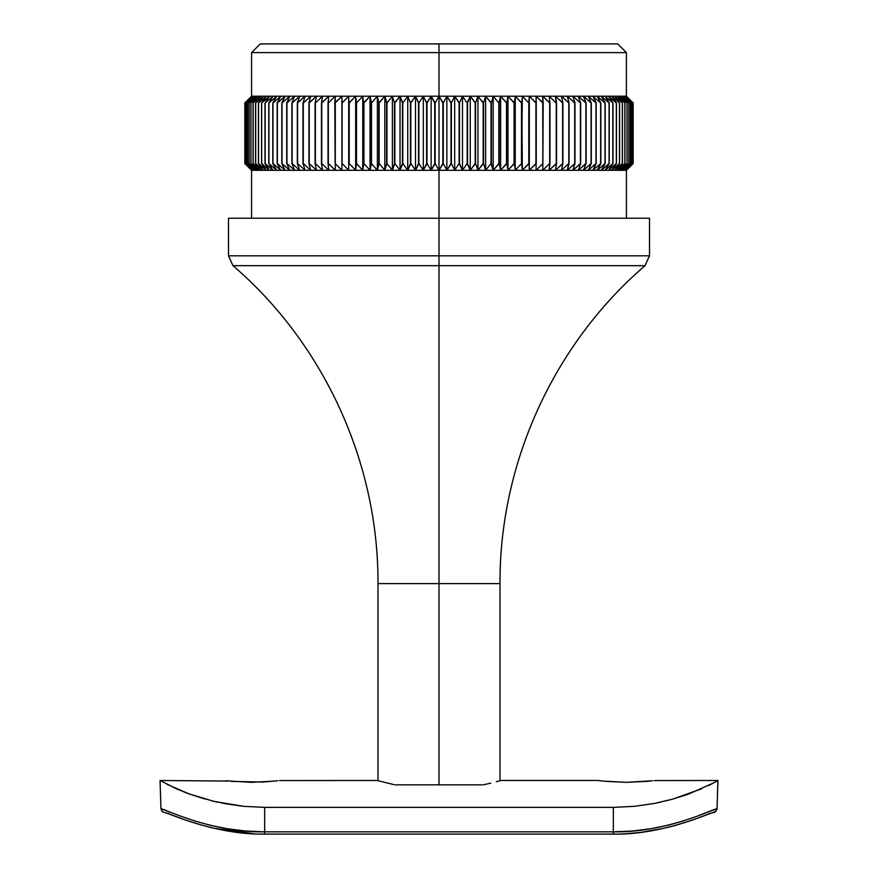 <?xml version="1.0" encoding="UTF-8"?>
<svg xmlns="http://www.w3.org/2000/svg" width="878" height="878" viewBox="0 0 878 878"><rect width="100%" height="100%" fill="white"/><g stroke="black" fill="none" stroke-linecap="round" stroke-linejoin="round"><path stroke-width="1.32" d="M626.42 218.238L626.42 170.299L633.17 163.538L633.17 102.956L626.42 96.207L633.17 102.956L633.17 163.538L626.047 170.299L633.005 163.538L633.005 102.956L632.994 163.538L633.005 102.956L626.376 96.207L626.42 52.614L617.695 43.9L439 43.9L439 52.614L626.42 52.614L439 52.614L439 96.207L626.42 96.207L633.17 102.956L633.17 163.538L626.376 170.299L439 170.299L439 255.805L649.511 255.805L439 255.805L439 265.683L232.988 265.683L439 265.683L439 784.844L439 583.596L377.979 583.596L439 583.596L439 265.683L645.012 265.683L439 265.683L439 255.805L649.511 255.805L645.012 265.683C553.744 344.11 499.395 463.255 500.021 583.596L439 583.596L500.021 583.596L500.021 780.74M649.511 255.805L649.511 218.238L439 218.238L439 170.299L446.847 170.299L443.258 163.538L443.258 102.956L446.847 96.207L439 96.207L443.258 102.956L443.258 163.538L439 170.299L435.126 163.538L435.126 102.956L439 96.207L423.317 96.207L426.62 102.956L431.153 96.207L435.126 102.956L435.126 163.538L431.153 170.299L426.993 163.538L426.62 102.956L426.993 163.538L423.317 170.299L439 170.299L423.317 170.299L418.894 163.538L418.894 102.956L423.317 96.207L407.743 96.207L410.443 102.956L415.514 96.207L418.894 102.956L418.894 163.538L415.514 170.299L410.816 163.538L410.443 102.956L410.816 163.538L407.743 170.299L423.317 170.299L407.743 170.299L402.804 163.538L402.804 102.956L407.743 96.207L392.389 96.207L394.474 102.956L400.039 96.207L402.804 102.956L402.804 163.538L400.039 170.299L394.848 163.538L394.474 102.956L394.848 163.538L392.389 170.299L407.743 170.299L392.389 170.299L386.968 163.538L386.968 102.956L392.389 96.207L377.364 96.207L378.813 102.956L384.827 96.207L386.968 102.956L386.968 163.538L384.827 170.299L379.175 163.538L378.813 102.956L379.175 163.538L377.364 170.299L392.389 170.299L377.364 170.299L371.493 163.538L371.493 102.956L377.364 96.207L362.768 96.207L363.58 102.956L370.011 96.207L371.493 102.956L371.493 163.538L370.011 170.299L363.931 163.538L363.58 102.956L363.931 163.538L362.768 170.299L377.364 170.299L362.768 170.299L356.501 163.538L356.501 102.956L362.768 96.207L348.709 96.207L348.873 102.956L355.667 96.207L356.501 102.956L356.501 163.538L355.667 170.299L349.214 163.538L348.873 102.956L348.709 170.299L362.768 170.299L348.709 170.299L342.08 163.538L342.08 102.956L348.709 96.207L335.286 96.207L334.803 102.956L341.915 96.207L342.08 102.956L341.915 170.299L335.122 163.538L334.803 102.956L335.286 170.299L348.709 170.299L335.286 170.299L328.339 163.538L328.339 102.956L335.286 96.207L322.588 96.207L321.458 102.956L328.844 96.207L328.032 102.956L328.032 163.538L328.844 170.299L321.754 163.538L321.458 102.956L321.458 163.538L322.588 170.299L335.286 170.299L322.588 170.299L315.378 163.538L315.378 102.956L322.588 96.207L310.702 96.207L308.935 102.956L316.541 96.207L315.081 102.956L315.081 163.538L316.541 170.299L309.21 163.538L309.21 102.956L308.935 163.538L310.702 170.299L322.588 170.299L310.702 170.299L303.283 163.538L303.283 102.956L310.702 96.207L299.727 96.207L297.324 102.956L305.094 96.207L303.009 102.956L303.009 163.538L305.094 170.299L297.587 163.538L297.587 102.956L297.324 163.538L299.727 170.299L310.702 170.299L299.727 170.299L292.133 163.538L292.133 102.956L299.727 96.207L289.718 96.207L286.711 102.956L294.591 96.207L291.891 102.956L291.891 163.538L294.591 170.299L286.941 163.538L286.941 102.956L286.711 163.538L289.718 170.299L299.727 170.299L289.718 170.299L282.025 163.538L282.025 102.956L289.718 96.207L280.762 96.207L277.163 102.956L285.109 96.207L281.805 102.956L281.805 163.538L285.109 170.299L277.371 163.538L277.371 102.956L277.163 163.538L280.762 170.299L289.718 170.299L280.762 170.299L273.014 163.538L273.014 102.956L280.762 96.207L272.915 96.207L268.756 102.956L276.691 96.207L272.817 102.956L272.817 163.538L276.691 170.299L268.942 163.538L268.942 102.956L268.756 163.538L272.915 170.299L280.762 170.299L272.915 170.299L265.167 163.538L265.167 102.956L272.915 96.207L266.232 96.207L261.534 102.956L269.425 96.207L264.991 102.956L264.991 163.538L269.425 170.299L261.688 163.538L261.688 102.956L261.534 163.538L266.232 170.299L272.915 170.299L266.232 170.299L258.538 163.538L258.538 102.956L266.232 96.207L260.755 96.207L255.564 102.956L263.334 96.207L258.395 102.956L258.395 163.538L263.334 170.299L255.696 163.538L255.696 102.956L255.564 163.538L260.755 170.299L266.232 170.299L260.755 170.299L253.171 163.538L253.171 102.956L260.755 96.207L256.541 96.207L250.878 102.956L258.483 96.207L253.062 102.956L253.062 163.538L258.483 170.299L250.976 163.538L250.976 102.956L250.878 163.538L256.541 170.299L260.755 170.299L256.541 170.299L249.111 163.538L249.111 102.956L256.541 96.207L253.599 96.207L247.519 102.956L254.905 96.207L249.034 102.956L249.034 163.538L254.905 170.299L247.574 163.538L247.574 102.956L247.519 163.538L253.599 170.299L256.541 170.299L253.599 170.299L246.389 163.538L246.389 102.956L253.599 96.207L251.953 96.207L245.489 102.956L252.612 96.207L246.334 102.956L246.334 163.538L252.612 170.299L245.522 163.538L245.522 102.956L245.489 163.538L251.953 170.299L253.599 170.299L251.953 170.299L245.006 163.538L245.006 102.956L251.953 96.207L244.995 102.956L244.995 163.538L251.624 170.299L244.83 163.538L244.83 102.956L251.624 96.207L439 96.207L439 52.614L251.58 52.614L439 52.614L439 43.9L260.305 43.9L617.695 43.9M631.666 102.956L625.388 96.207L624.401 96.207L631.666 102.956L631.611 163.538L631.666 102.956L625.388 96.207L632.511 102.956L632.511 163.538L625.388 170.299L631.666 163.538L624.401 170.299L626.047 170.299L632.511 163.538L625.388 170.299L631.666 163.538L631.666 102.956M251.58 218.238L251.58 170.299L244.83 163.538L244.83 102.956L251.624 96.207L244.995 102.956L252.612 96.207L246.334 102.956L246.334 163.538L252.612 170.299L245.489 163.538L245.522 102.956L245.489 163.538L251.953 170.299L244.995 163.538L245.006 102.956L244.995 163.538L251.624 170.299L244.83 163.538L244.83 102.956L251.58 96.207L251.58 52.614L260.305 43.9M459.479 102.956L462.486 96.207L454.683 96.207L459.479 102.956L459.479 163.538L459.479 102.956L462.486 96.207L467.184 102.956L470.257 96.207L475.569 102.956L477.961 96.207L462.486 96.207L467.184 102.956L467.557 163.538L467.184 102.956L467.184 163.538L462.486 170.299L459.106 163.538L454.683 170.299L477.961 170.299L475.569 163.538L475.569 102.956L475.569 163.538L470.257 170.299L467.184 163.538L462.486 170.299L462.486 96.207L462.486 170.299L459.479 163.538L459.479 102.956M451.38 102.956L454.683 96.207L446.847 96.207L451.38 102.956L451.007 163.538L451.38 102.956L454.683 96.207L454.683 170.299L451.38 163.538L446.847 170.299L454.683 170.299L451.38 163.538L451.38 102.956M491.395 102.956L493.173 96.207L485.611 96.207L491.395 102.956L491.395 163.538L491.395 102.956L493.173 96.207L498.825 102.956L500.636 96.207L506.858 102.956L507.989 96.207L493.173 96.207L498.825 102.956L499.187 163.538L498.825 102.956L498.825 163.538L493.173 170.299L491.032 163.538L485.611 170.299L507.989 170.299L506.858 163.538L506.858 102.956L506.858 163.538L500.636 170.299L499.187 163.538L493.173 170.299L493.173 96.207L493.173 170.299L491.395 163.538L491.395 102.956M483.526 102.956L485.611 96.207L477.961 96.207L483.526 102.956L483.152 163.538L483.526 102.956L485.611 96.207L485.611 170.299L483.526 163.538L477.961 170.299L485.611 170.299L483.526 163.538L483.526 102.956M521.839 102.956L522.333 96.207L515.232 96.207L521.839 102.956L521.499 163.538L522.333 96.207L528.786 102.956L529.291 96.207L536.249 102.956L536.085 96.207L522.333 96.207L528.786 102.956L529.127 163.538L528.786 102.956L528.786 163.538L522.333 170.299L521.499 163.538L515.232 170.299L536.085 170.299L536.249 102.956L536.249 163.538L529.291 170.299L529.127 163.538L522.333 170.299L521.839 102.956M514.42 102.956L515.232 96.207L507.989 96.207L514.42 102.956L514.069 163.538L514.42 102.956L515.232 96.207L515.232 170.299L514.42 163.538L507.989 170.299L515.232 170.299L514.42 163.538L514.42 102.956M549.968 102.956L549.156 96.207L542.714 96.207L549.968 102.956L549.661 163.538L549.968 102.956L549.156 96.207L556.246 102.956L555.412 96.207L562.919 102.956L561.459 96.207L549.156 96.207L556.246 102.956L556.542 163.538L556.246 102.956L556.246 163.538L549.156 170.299L549.661 163.538L542.714 170.299L561.459 170.299L562.919 163.538L562.919 102.956L562.919 163.538L555.412 170.299L556.542 163.538L549.156 170.299L549.968 163.538L549.968 102.956M543.197 102.956L542.714 96.207L536.085 96.207L543.197 102.956L542.878 163.538L542.714 96.207L549.661 102.956L549.661 163.538L542.714 170.299L542.878 163.538L536.085 170.299L542.714 170.299L543.197 102.956M574.991 102.956L572.906 96.207L567.298 96.207L574.991 102.956L574.717 163.538L574.991 102.956L572.906 96.207L580.413 102.956L578.273 96.207L586.109 102.956L583.409 96.207L572.906 96.207L580.413 102.956L580.676 163.538L580.413 102.956L580.413 163.538L572.906 170.299L574.717 163.538L567.298 170.299L583.409 170.299L586.109 163.538L586.109 102.956L586.109 163.538L578.273 170.299L580.676 163.538L572.906 170.299L574.991 163.538L574.991 102.956M569.065 102.956L567.298 96.207L561.459 96.207L569.065 102.956L568.79 163.538L569.065 102.956L567.298 96.207L574.717 102.956L574.717 163.538L567.298 170.299L568.79 163.538L561.459 170.299L567.298 170.299L569.065 163.538L569.065 102.956M596.195 102.956L592.891 96.207L588.282 96.207L596.195 102.956L595.975 163.538L596.195 102.956L592.891 96.207L600.629 102.956L597.238 96.207L605.183 102.956L601.309 96.207L592.891 96.207L600.629 102.956L600.837 163.538L600.629 102.956L600.629 163.538L592.891 170.299L595.975 163.538L588.282 170.299L601.309 170.299L605.183 163.538L604.986 102.956L605.183 163.538L597.238 170.299L600.629 163.538L592.891 170.299L596.195 163.538L596.195 102.956M591.289 102.956L588.282 96.207L583.409 96.207L591.289 102.956L591.059 163.538L591.289 102.956L588.282 96.207L595.975 102.956L595.975 163.538L588.282 170.299L591.059 163.538L583.409 170.299L588.282 170.299L591.289 163.538L591.289 102.956M613.009 102.956L608.575 96.207L605.085 96.207L613.009 102.956L612.833 163.538L613.009 102.956L608.575 96.207L616.312 102.956L611.768 96.207L619.605 102.956L614.666 96.207L608.575 96.207L616.312 102.956L616.466 163.538L616.312 102.956L616.312 163.538L608.575 170.299L613.009 163.538L605.085 170.299L614.666 170.299L619.605 163.538L619.462 102.956L619.605 163.538L611.768 170.299L616.312 163.538L608.575 170.299L613.009 163.538L613.009 102.956M609.244 102.956L605.085 96.207L601.309 96.207L609.244 102.956L609.058 163.538L609.244 102.956L605.085 96.207L612.833 102.956L612.833 163.538L605.085 170.299L609.244 163.538L601.309 170.299L605.085 170.299L609.244 163.538L609.244 102.956M624.938 102.956L619.517 96.207L617.245 96.207L624.938 102.956L624.829 163.538L624.938 102.956L619.517 96.207L627.024 102.956L621.459 96.207L628.966 102.956L623.095 96.207L619.517 96.207L627.024 102.956L627.122 163.538L627.024 102.956L627.024 163.538L619.517 170.299L624.938 163.538L617.245 170.299L623.095 170.299L628.966 163.538L628.889 102.956L628.966 163.538L621.459 170.299L627.122 163.538L619.517 170.299L624.938 163.538L624.938 102.956M622.436 102.956L617.245 96.207L614.666 96.207L622.436 102.956L622.304 163.538L622.436 102.956L617.245 96.207L624.829 102.956L624.829 163.538L617.245 170.299L622.436 163.538L614.666 170.299L617.245 170.299L622.436 163.538L622.436 102.956M623.095 96.207L630.481 102.956L624.401 96.207L623.095 96.207L630.426 102.956L630.426 163.538L630.481 102.956L630.426 163.538L623.095 170.299L624.401 170.299L630.481 163.538L623.095 170.299L628.966 163.538L628.966 102.956L623.095 96.207M228.489 218.238L228.489 255.805L439 255.805L439 218.238L228.489 218.238L649.511 218.238M439 255.805L228.489 255.805L439 255.805M439 265.683L645.012 265.683L439 265.683M395.857 784.844L482.143 784.844M627.122 102.956L621.459 96.207L628.889 102.956L628.889 163.538L621.459 170.299L627.122 163.538L627.122 102.956M614.666 96.207L622.304 102.956L622.304 163.538L614.666 170.299L619.605 163.538L619.605 102.956L614.666 96.207M616.466 102.956L611.768 96.207L619.462 102.956L619.462 163.538L611.768 170.299L616.466 163.538L616.466 102.956M601.309 96.207L609.058 102.956L609.058 163.538L601.309 170.299L605.183 163.538L605.183 102.956L601.309 96.207M600.837 102.956L597.238 96.207L604.986 102.956L604.986 163.538L597.238 170.299L600.837 163.538L600.837 102.956M583.409 96.207L591.059 102.956L591.059 163.538L583.409 170.299L586.109 163.538L586.109 102.956L583.409 96.207M580.676 102.956L578.273 96.207L585.867 102.956L585.867 163.538L578.273 170.299L580.676 163.538L580.676 102.956M561.459 96.207L568.79 102.956L568.79 163.538L561.459 170.299L562.919 163.538L562.919 102.956L561.459 96.207M556.542 102.956L555.412 96.207L562.622 102.956L562.622 163.538L555.412 170.299L556.542 163.538L556.542 102.956M536.085 96.207L542.878 102.956L542.878 163.538L536.085 170.299L536.085 96.207M529.127 102.956L529.291 170.299L529.127 102.956M529.291 96.207L535.92 102.956L535.92 163.538L529.291 170.299L529.291 96.207M515.232 96.207L521.499 102.956L521.499 163.538L515.232 170.299L515.232 96.207M507.989 96.207L514.069 102.956L514.069 163.538L507.989 170.299L507.989 96.207L507.989 170.299L506.858 163.538L506.858 102.956L507.989 96.207M499.187 102.956L500.636 96.207L500.636 170.299L499.187 163.538L499.187 102.956M500.636 96.207L506.507 102.956L506.507 163.538L500.636 170.299L500.636 96.207M485.611 96.207L491.032 102.956L491.032 163.538L485.611 170.299L485.611 96.207M477.961 96.207L483.152 102.956L483.152 163.538L477.961 170.299L477.961 96.207L477.961 170.299L475.569 163.538L475.569 102.956L477.961 96.207M467.557 102.956L470.257 96.207L470.257 170.299L467.557 163.538L467.557 102.956M470.257 96.207L475.196 102.956L475.196 163.538L470.257 170.299L470.257 96.207M454.683 96.207L459.106 102.956L459.106 163.538L454.683 170.299L454.683 96.207M446.847 96.207L451.007 102.956L451.007 163.538L446.847 170.299L446.847 96.207L446.847 170.299L443.258 163.538L443.258 102.956L446.847 96.207M435.126 102.956L439 96.207L439 170.299L435.126 163.538L435.126 102.956M439 96.207L442.874 102.956L442.874 163.538L439 170.299L439 96.207M431.153 96.207L434.742 102.956L434.742 163.538L431.153 170.299L431.153 96.207L431.153 170.299L426.993 163.538L426.993 102.956L431.153 96.207M418.894 102.956L423.317 96.207L423.317 170.299L418.894 163.538L418.894 102.956M423.317 96.207L426.62 102.956L426.62 163.538L423.317 170.299L423.317 96.207M415.514 96.207L418.521 102.956L418.521 163.538L415.514 170.299L415.514 96.207L415.514 170.299L410.816 163.538L410.816 102.956L415.514 96.207M402.804 102.956L407.743 96.207L407.743 170.299L402.804 163.538L402.804 102.956M407.743 96.207L410.443 102.956L410.443 163.538L407.743 170.299L407.743 96.207M400.039 96.207L402.431 102.956L402.431 163.538L400.039 170.299L400.039 96.207L400.039 170.299L394.848 163.538L394.848 102.956L400.039 96.207M386.968 102.956L392.389 96.207L392.389 170.299L386.968 163.538L386.968 102.956M392.389 96.207L394.474 102.956L394.474 163.538L392.389 170.299L392.389 96.207M384.827 96.207L386.605 102.956L386.605 163.538L384.827 170.299L384.827 96.207L384.827 170.299L379.175 163.538L379.175 102.956L384.827 96.207M371.493 102.956L377.364 96.207L377.364 170.299L371.493 163.538L371.493 102.956M377.364 96.207L378.813 102.956L378.813 163.538L377.364 170.299L377.364 96.207M370.011 96.207L371.142 102.956L371.142 163.538L370.011 170.299L370.011 96.207L370.011 170.299L363.931 163.538L363.931 102.956L370.011 96.207M356.501 102.956L362.768 96.207L362.768 170.299L356.501 163.538L356.501 102.956M362.768 96.207L363.58 102.956L363.58 163.538L362.768 170.299L362.768 96.207M355.667 96.207L355.667 170.299L355.667 96.207L355.667 170.299L349.214 163.538L349.214 102.956L355.667 96.207M342.08 102.956L348.709 96.207L348.709 170.299L342.08 163.538L342.08 102.956M348.709 96.207L348.709 170.299L348.709 96.207M341.915 96.207L341.915 170.299L335.122 163.538L335.122 102.956L341.915 96.207M328.339 102.956L335.286 96.207L335.286 170.299L328.339 163.538L328.339 102.956M328.844 96.207L328.032 102.956L328.032 163.538L328.844 170.299L321.754 163.538L321.754 102.956L328.844 96.207M315.378 102.956L322.588 96.207L321.458 102.956L321.458 163.538L322.588 170.299L315.378 163.538L315.378 102.956M316.541 96.207L315.081 102.956L315.081 163.538L316.541 170.299L309.21 163.538L309.21 102.956L316.541 96.207M303.283 102.956L310.702 96.207L308.935 102.956L308.935 163.538L310.702 170.299L303.283 163.538L303.283 102.956M305.094 96.207L303.009 102.956L303.009 163.538L305.094 170.299L297.587 163.538L297.587 102.956L305.094 96.207M292.133 102.956L299.727 96.207L297.324 102.956L297.324 163.538L299.727 170.299L292.133 163.538L292.133 102.956M294.591 96.207L291.891 102.956L291.891 163.538L294.591 170.299L286.941 163.538L286.941 102.956L294.591 96.207M282.025 102.956L289.718 96.207L286.711 102.956L286.711 163.538L289.718 170.299L282.025 163.538L282.025 102.956M285.109 96.207L281.805 102.956L281.805 163.538L285.109 170.299L277.371 163.538L277.371 102.956L285.109 96.207M273.014 102.956L280.762 96.207L277.163 102.956L277.163 163.538L280.762 170.299L273.014 163.538L273.014 102.956M276.691 96.207L272.817 102.956L272.817 163.538L276.691 170.299L268.942 163.538L268.942 102.956L276.691 96.207M265.167 102.956L272.915 96.207L268.756 102.956L268.756 163.538L272.915 170.299L265.167 163.538L265.167 102.956M269.425 96.207L264.991 102.956L264.991 163.538L269.425 170.299L261.688 163.538L261.688 102.956L269.425 96.207M258.538 102.956L266.232 96.207L261.534 102.956L261.534 163.538L266.232 170.299L258.538 163.538L258.538 102.956M263.334 96.207L258.395 102.956L258.395 163.538L263.334 170.299L255.696 163.538L255.696 102.956L263.334 96.207M253.171 102.956L260.755 96.207L255.564 102.956L255.564 163.538L260.755 170.299L253.171 163.538L253.171 102.956M258.483 96.207L253.062 102.956L253.062 163.538L258.483 170.299L250.976 163.538L250.976 102.956L258.483 96.207M249.111 102.956L256.541 96.207L250.878 102.956L250.878 163.538L256.541 170.299L249.111 163.538L249.111 102.956M254.905 96.207L249.034 102.956L249.034 163.538L254.905 170.299L247.574 163.538L247.574 102.956L254.905 96.207M246.389 102.956L253.599 96.207L247.519 102.956L247.519 163.538L253.599 170.299L246.389 163.538L246.389 102.956M632.511 102.956L626.047 96.207L632.994 102.956L632.994 163.538L626.047 170.299L632.511 163.538L632.511 102.956M624.401 96.207L631.611 102.956L631.611 163.538L624.401 170.299L630.481 163.538L630.481 102.956L624.401 96.207M377.112 780.487L394.76 784.844L377.112 780.487L279.369 780.553M649.972 781.058L646.46 781.409M652.584 780.761L626.409 782.342L602.89 781.058M600.256 780.761L598.631 780.553M228.039 781.058L160.059 780.487L176.335 788.773L189.209 793.964L214.144 801.427L243.711 806.344L264.662 807.354L613.338 807.354L634.245 806.344L654.373 803.458L672.724 799.134L688.736 793.975L714.088 782.693M194.411 820.886L209.798 825.166L226.974 828.7L245.511 831.027L264.662 831.839L264.662 807.354L613.338 807.354L613.338 831.839L264.662 831.839L264.662 834.1C211.51 835.044 160.784 809.604 165.229 812.743L169.004 813.621M708.996 813.621L714.297 812.435L715.68 811.568L717.063 808.66L717.875 780.531M660.377 802.229L659.049 802.514M667.082 800.637L666.501 800.791M688.506 794.063L683.062 795.962M710.609 784.537L708.733 785.47M710.807 784.427L717.941 780.487L717.063 808.66C713.035 809.231 665.908 832.805 613.338 831.839L632.489 831.027L651.026 828.7L668.202 825.166L683.589 820.886M188.353 793.646L184.193 792.055M212.86 801.12L212.114 800.945M221.596 803.063L220.982 802.942M217.656 802.229L216.383 801.943M490.736 783.165L483.24 784.844L490.736 783.165M499.736 780.816L496.3 781.749L499.736 780.816M277.755 780.761L262.456 782.068M275.132 781.058L251.569 782.342L225.416 780.761M232.516 781.497L233.416 781.574M225.778 780.805L226.754 780.915M646.449 781.409L626.409 782.342L606.402 781.42M600.596 780.805L601.584 780.915M602.857 781.058L600.245 780.761L602.857 781.058M717.941 780.487L654.198 780.564M205.189 799.112L189.209 793.964L167.16 784.416M654.373 803.458L634.245 806.344L613.338 807.354L613.338 831.839L264.662 831.839L264.662 807.354L243.711 806.344L223.572 803.447M616.905 834.067L613.338 834.1L613.338 831.839L613.338 834.1L264.662 834.1L264.662 831.839C212.092 832.805 164.965 809.231 160.937 808.66L160.059 780.487L160.937 808.66L181.57 816.496M161.574 810.657L163.703 812.435L162.32 811.568L160.937 808.66L164.691 809.845M701.588 788.806L672.724 799.134M696.43 816.496L713.309 809.845L717.063 808.66L716.953 809.362M706.472 812.6L717.063 808.66M262.423 782.068L231.551 781.409M716.174 811.02L712.563 812.776M228.489 255.805L232.988 265.683C324.256 344.11 378.605 463.255 377.979 583.596L377.979 780.74M500.888 780.487L598.083 780.487M613.338 834.1C664.953 835.187 715.329 810.471 712.771 812.743M711.663 813.006L710.225 813.467M709.929 813.566L699.228 817.572M696.144 818.702L690.36 820.754M690.284 820.776L675.489 825.386M675.401 825.408L667.774 827.416M667.521 827.471L666.72 827.669M664.053 828.294L640.655 832.421M640.391 832.443L625.312 833.782M624.741 833.804L620.395 833.99M264.662 834.1L263.685 834.1M254.532 833.87L213.76 828.25M213.156 828.108L210.468 827.471M202.379 825.353L186.74 820.447M182.24 818.845L169.081 813.928M167.775 813.467L166.908 813.171"/></g></svg>
